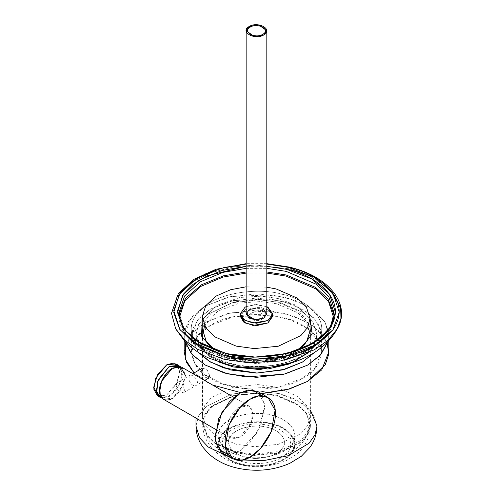 <?xml version="1.0" encoding="UTF-8"?>
<svg xmlns="http://www.w3.org/2000/svg" width="495" height="495" viewBox="0 0 495 495"><rect width="100%" height="100%" fill="white"/><g stroke="black" fill="none" stroke-linecap="round" stroke-linejoin="round"><path stroke-width="0.37" stroke-dasharray="2.48 1.86" d="M266.817 287.199L246.157 286.797M276.136 387.071L297.532 396.365L306.368 405.151L310.037 416.487L307.729 425.453L300.898 433.676L278.258 444.361L254.325 446.719L236.121 444.238L214.725 434.938L205.889 426.158L202.226 414.822L204.528 405.857L211.359 397.634L233.999 386.948L257.932 384.59L276.136 387.071M236.505 452.95L215.108 443.656L206.273 434.876L202.603 423.541L204.911 414.575L211.742 406.352L234.383 395.66L258.316 393.302L276.519 395.79L297.91 405.083L306.752 413.863L310.415 425.199L308.113 434.164L301.282 442.388L278.642 453.08L254.708 455.437L236.505 452.95M269.2 425.681C260.426 422.668 234.593 422.687 224.767 435.996C215.808 449.516 234.03 460.375 243.825 461.928C252.599 464.941 278.431 464.923 288.251 451.619C297.21 438.094 278.994 427.235 269.2 425.681M236.387 452.517L215.047 443.26L206.242 434.511L202.585 423.2L204.893 414.222L211.736 405.98L234.407 395.239L258.371 392.844L276.587 395.313L297.928 404.57L306.733 413.319L310.39 424.63L308.082 433.608L301.238 441.849L278.567 452.591L254.603 454.985L236.387 452.517M310.037 327.671L305.087 317.71L296.375 310.13L276.587 301.925L258.371 299.456L234.407 301.851L211.736 312.586L204.893 320.834L202.585 329.806L206.242 341.117L215.047 349.872L236.387 359.129L254.603 361.591L278.567 359.203L301.238 348.461L308.082 340.22L310.39 331.242L310.39 424.63M240.391 315.098L245.006 309.678L256.49 306.931L267.968 309.678L272.584 315.098M251.268 313.292C244.252 317.01 255.265 323.365 261.707 319.312C268.723 315.593 257.709 309.239 251.268 313.292M266.817 313.892L258.699 308.063L249.183 309.678L246.157 313.892M246.157 306.665L254.758 304.574L266.817 306.665L256.49 304.518L246.157 306.665M272.72 316.305L269.268 310.526L259.962 307.147L245.006 309.678L240.254 316.305M249.183 309.678L256.49 307.927L263.792 309.678M262.746 317.505C271.167 313.044 257.957 305.415 250.229 310.278C241.808 314.74 255.018 322.369 262.746 317.505M175.663 328.829L171.691 313.589L176.684 297.446L190.785 283.053L211.229 272.603L233.918 266.811L255.432 265.048L289.012 268.791L310.34 276.185L330.617 290.231M281.55 294.191C264.905 288.56 215.511 288.975 196.138 314.566C178.41 340.554 212.763 361.047 231.425 363.881C248.069 369.511 297.464 369.097 316.837 343.505C334.564 317.518 300.211 297.025 281.55 294.191C300.211 297.025 334.564 317.518 316.837 343.505C297.464 369.097 248.069 369.511 231.425 363.881C212.763 361.047 178.41 340.554 196.138 314.566C215.511 288.975 264.905 288.56 281.55 294.191M308.249 352.786L314.808 344.006L316.998 334.694L312.976 322.171L303.28 312.543L279.694 302.433L259.176 299.791L232.056 302.736L206.341 315.148L198.588 324.547L195.977 334.694L203.204 351.252L218.635 361.95M204.528 325.722L217.676 311.176L239.531 303.051L260.735 301.548L276.866 303.794L297.569 312.673L306.089 321.125L309.616 332.12L307.327 341.03L300.521 349.284L277.942 360.181L254.127 362.767L236.109 360.453L215.405 351.568L206.885 343.115L203.358 332.12M278.134 298.522L261.638 296.165L240.007 297.452L217.237 305.198L202.226 319.64L217.237 305.198L240.007 297.452L261.638 296.165L278.134 298.522L295.397 305.013L310.037 318.304L295.397 305.013L278.134 298.522M212.231 348.851L234.84 358.72L264.466 360.886L283.369 357.279L300.743 348.851L283.369 357.279L264.466 360.886L234.84 358.72L212.231 348.851M233.281 458.221L242.76 459.985L233.281 458.221M316.998 425.96L312.976 413.436L303.28 403.809L279.694 393.698L259.176 391.056L232.056 394.001L206.341 406.414L198.588 415.812L195.977 425.96L198.588 415.812L206.341 406.414L232.056 394.001L259.176 391.056L279.694 393.698L295.565 399.286L310.39 410.089M271.204 423.571C261.428 420.267 232.427 420.509 221.048 435.538C210.641 450.796 230.812 462.831 241.77 464.496C251.547 467.8 280.547 467.558 291.926 452.529C302.334 437.271 282.162 425.236 271.204 423.571C289.396 426.863 300.793 442.79 291.926 452.529C286.228 463.035 258.644 469.613 241.77 464.496C223.579 461.204 212.182 445.283 221.048 435.538C226.747 425.038 254.331 418.454 271.204 423.571M233.281 366.956L209.694 356.846L199.999 347.218L195.977 334.694L198.588 324.547L206.341 315.148L232.056 302.736L259.176 299.791L279.694 302.433L303.28 312.543L312.976 322.171L316.998 334.694L310.965 349.897L294.339 361.95M271.204 415.138C254.331 410.021 226.747 416.598 221.048 427.105C212.182 436.844 223.579 452.77 241.77 456.056C258.644 461.179 286.228 454.596 291.926 444.095C300.793 434.35 289.396 418.43 271.204 415.138C282.162 416.802 302.334 428.837 291.926 444.095C280.547 459.125 251.547 459.366 241.77 456.056C230.812 454.398 210.641 442.363 221.048 427.105C232.427 412.075 261.428 411.834 271.204 415.138M226.772 353.999L196.571 341.049L184.152 328.723L179.004 312.685L184.152 328.723L196.571 341.049L226.772 353.999L253.044 357.378L287.774 353.609L305.601 347.286L320.704 337.72L330.629 325.685L333.97 312.685L330.629 325.685L320.704 337.72L305.601 347.286L287.774 353.609L253.044 357.378L226.772 353.999M246.157 268.352L266.817 268.352L246.157 268.352M266.817 266.291L246.157 266.291L266.817 266.291M266.817 264.07L246.157 264.07L266.817 264.07M337.262 328.909L341.067 317.555L340.269 306.43L328.012 287.706L308.744 275.449L289.012 268.791L255.401 265.048L233.869 266.817L211.167 272.627L190.717 283.097L176.641 297.514L171.691 313.675L175.713 328.909M245.78 457.114C252.889 459.521 274.001 459.348 282.28 448.408C289.853 437.308 275.171 428.546 267.195 427.334C260.085 424.927 238.974 425.106 230.695 436.046C223.121 447.146 237.804 455.907 245.78 457.114M270.92 423.968C281.667 425.601 301.455 437.401 291.246 452.368C280.083 467.107 251.639 467.342 242.055 464.1C231.307 462.472 211.52 450.667 221.729 435.699C232.891 420.96 261.335 420.725 270.92 423.968C254.368 418.949 227.316 425.403 221.729 435.699C213.036 445.259 224.21 460.876 242.055 464.1C258.607 469.118 285.658 462.67 291.246 452.368C299.939 442.815 288.764 427.191 270.92 423.968M226.772 357.613L196.571 344.668L184.152 332.337L179.004 316.305L179.072 314.48L179.004 316.305L184.152 332.337L196.571 344.668L226.772 357.613L253.044 360.991L287.774 357.229L305.601 350.899L320.704 341.333L330.629 329.299L333.97 316.305L330.629 329.299L320.704 341.333L305.601 350.899L287.774 357.229L253.044 360.991L226.772 357.613M246.157 271.972L266.817 271.972L246.157 271.972M333.902 314.48L333.97 316.305L333.902 314.48M179.438 317.413L182.525 329.621L190.303 339.929L208.29 351.858L226.939 358.238L246.293 361.245L271.272 360.812L299.153 354.197L322.672 339.929L330.778 328.952L333.537 317.32L327.616 334.255L310.971 348.61L287.781 357.805L263.99 361.424L226.939 358.238L202.003 348.61L186.361 335.585L179.438 317.32M246.157 273.073L266.817 273.073L246.157 273.073M267.195 427.334C280.436 429.728 288.727 441.317 282.28 448.408C278.134 456.056 258.056 460.839 245.78 457.114C232.539 454.726 224.247 443.136 230.695 436.046C234.84 428.398 254.919 423.609 267.195 427.334M236.109 451.879L254.127 454.193L277.942 451.613L300.521 440.711L307.327 432.463L309.616 423.547L306.089 412.552L297.569 404.099L276.866 395.22L258.848 392.906L235.032 395.486L212.454 406.383L205.648 414.637L203.358 423.547L206.885 434.542L215.405 443L236.109 451.879M176.133 385.289L177.352 382.586L182.556 384.943L184.48 390.11L183.261 392.813L178.058 390.456L176.133 385.289M209.701 375.55L207.028 369.685L202.486 368.076L201.347 370.73L203.798 376.72L208.389 378.304M302.402 378.359L279.508 386.904L242.6 388.476L222.311 383.73L205.357 374.963L194.832 363.615L191.553 351.852L197.889 335.69L210.573 325.339L233.467 316.794L270.375 315.228L290.664 319.974L307.618 328.742L318.143 340.09L321.422 351.852L315.086 368.008L302.402 378.359M210.573 309.072L197.889 319.423L191.553 335.585L198.483 352.44L192.27 341.142L192.555 329.008L199.262 317.858L210.573 309.072L230.695 301.177L256.49 298.095L282.28 301.177L302.402 309.072L313.712 317.858L320.42 329.008L320.704 341.142L314.492 352.44L321.422 335.585L318.143 323.817L307.618 312.469L290.664 303.701L270.375 298.961L233.467 300.527L210.573 309.072M328.804 351.852L325.153 338.753L313.428 326.112L294.544 316.348L271.953 311.064L230.856 312.809L205.351 322.325L191.231 333.859L184.171 351.852M205.351 306.058L230.856 296.542L271.953 294.797L294.544 300.081L313.428 309.845L325.153 322.48L328.804 335.585L328.123 341.303L328.414 331.26L324.615 321.577L307.624 306.058L285.207 297.266L256.49 293.832L227.768 297.266L205.351 306.058L188.36 321.577L184.561 331.26L184.852 341.303L184.171 335.585L191.231 317.592L205.351 306.058M194.071 372.933L212.541 385.011L205.351 381.373L194.071 372.933M240.731 392.597L261.218 393.513L240.731 392.597M185.557 343.716L193.087 331.768L205.351 322.325L227.768 313.533L256.49 310.099L285.207 313.533L307.624 322.325L319.888 331.768L327.418 343.716M302.402 325.339C281.742 311.039 231.233 311.039 210.573 325.339C185.798 337.274 185.798 366.43 210.573 378.359C231.233 392.659 281.742 392.659 302.402 378.359C327.176 366.43 327.176 337.274 302.402 325.339M180.007 366.535L182.389 374.201L179.673 384.621L169.352 396.433L161.822 398.023L169.352 396.433L179.673 384.621L182.389 374.201L180.007 366.535M157.515 395.845L166.741 394.93L177.724 381.651L179.691 370.569L175.966 363.893M185.526 375.649L180.31 390.71L172.483 398.246L183.466 384.968L185.427 373.886L181.702 367.203M178.379 366.337L179.784 372.333L175.966 385.19L166.741 394.93L158.914 396.433M239.79 406.977C233.337 410.033 226.166 422.458 226.747 429.573C227.576 438.18 231.926 440.686 239.79 437.104C246.244 434.053 253.415 421.629 252.834 414.513C252.004 405.906 247.655 403.394 239.79 406.977L249.016 406.067L252.741 412.743L250.773 423.825L239.79 437.104L230.565 438.019L226.84 431.337L228.808 420.255L239.79 406.977M197.524 382.579C197.035 376.924 188.187 371.832 189.177 377.759C188.187 384.25 197.041 389.373 197.524 382.579M163.257 399.156L172.483 398.246M222.082 452.715L231.443 454.125L239.79 450.964L250.074 442.474L260.877 425.471L264.652 404.192L257.499 391.366M261.929 395.74L264.837 407.583L257.499 432.265L239.79 450.964L228.084 454.367M310.037 416.487L310.037 334.799M202.226 337.602L202.226 414.822M310.415 425.199C310.031 437.036 305.483 446.62 296.765 453.971L286.296 460.622C269.676 467.156 254.22 468.456 239.92 464.514C230.46 462.943 221.055 457.467 211.693 448.086L208.049 442.994C204.491 437.097 202.678 430.613 202.603 423.541M202.585 423.2L202.585 329.806M195.977 418.046L195.977 334.694C195.871 339.05 197.92 343.567 202.115 348.245L207.733 353.152C214.112 357.761 222.261 361.282 232.174 363.714C257.041 370.056 289.055 365.205 304.926 353.374C313.193 347.094 317.215 340.869 316.998 334.694L316.998 374.715M296.029 351.159L267.894 360.236L235.447 358.504L215.022 349.909M297.953 349.909L296.79 350.683M266.817 263.662L246.157 263.662M333.97 316.305L330.747 329.305L321.441 341.098M202.003 348.61C187.073 339.793 179.407 329.02 179.004 316.305M203.358 423.547L208.277 439.511L212.07 444.293L224.408 453.315L238.33 458.358C268.587 465.281 307.742 454.707 309.616 423.547M190.303 339.929C196.973 346.29 204.695 351.345 213.475 355.101L229.785 360.509L256.831 363.608L283.845 360.348M321.113 341.389L322.672 339.929M177.352 382.586L192.852 373.638M204.658 380.457L183.261 392.813M191.553 351.852L191.553 335.585M321.422 335.585L321.422 351.852M328.804 340.572L328.804 335.585M184.171 335.585L184.171 340.572M172.019 369.134C176.536 367.457 178.881 367.154 179.054 368.231C180.007 368.268 180.879 369.944 181.665 373.255C181.628 382.326 177.674 389.714 169.81 395.425C165.293 397.095 162.954 397.398 162.775 396.322C161.822 396.285 160.949 394.608 160.163 391.298C160.201 382.227 164.154 374.839 172.019 369.134M249.016 406.067L233.894 397.337M215.449 429.289L230.565 438.019"/><path stroke-width="0.74" d="M246.157 286.797L230.633 289.724L216.08 296.084L205.796 305.613L202.226 316.695L205.889 328.03L214.725 336.81L236.121 346.104L254.325 348.591L278.258 346.234L300.898 335.542L307.729 327.319L310.037 318.353L306.368 307.024L297.532 298.238L276.136 288.944L266.817 287.199M310.39 331.242L310.037 327.671M272.584 315.098L267.968 322.932L256.49 325.673L245.006 322.932L240.391 315.098M246.157 30.715L246.157 313.892L254.275 319.721L263.792 318.112L266.817 313.892L266.817 30.715L263.792 34.935L254.275 36.543L246.157 30.715L249.183 26.495L258.699 24.886L266.817 30.715M245.006 307.265L246.157 306.665L245.006 307.265L240.254 313.892L245.006 320.519L256.49 323.266L267.968 320.519L272.72 313.892L267.968 307.265L266.817 306.665L272.72 313.892L267.968 320.519L253.013 323.049L243.707 319.671L240.254 313.892L245.006 307.265M240.254 313.892L240.254 316.305L243.707 322.078L253.013 325.456L267.968 322.932L272.72 316.305L272.72 313.892M263.792 309.678L266.817 313.892L263.792 318.112L256.49 319.857L249.183 318.112L246.157 313.892L249.183 309.678M330.617 290.231L340.678 308.125L340.937 318.452L337.262 328.909L327.907 340.399L314.115 349.922L280.238 361.004L248.335 362.736L223.963 359.221L197.728 349.309L185.248 340.56L175.663 328.829M218.635 361.95L233.281 366.956L267.937 368.998L289.754 363.875L308.249 352.786M215.022 349.909L206.198 341.21L203.358 332.12L204.528 325.722M202.226 319.64L201.533 336.074L212.231 348.851L201.533 336.074L202.226 319.64M300.743 348.851L312.221 333.803L310.037 318.304L312.221 333.803L300.743 348.851M230.268 457.442L208.216 447.022L199.516 437.729L195.977 425.96L199.516 437.729L208.216 447.022L230.268 457.442M310.39 410.089L316.998 425.96L315.012 434.833L309.053 443.26L288.139 455.734L263.575 460.653L242.76 459.985L263.575 460.653L288.139 455.734L309.053 443.26L315.012 434.833L316.998 425.96C316.88 433.868 314.511 441.014 309.882 447.4L301.263 456.341L289.853 463.301C273.079 470.59 255.333 472.137 236.61 467.948C225.33 465.312 215.839 460.4 208.129 453.203L203.303 447.69C198.544 441.243 196.1 433.997 195.977 425.96L195.977 418.046M294.339 361.95L259.85 369.573L233.281 366.956M179.004 316.305L179.004 312.685L184.592 296.016L200.58 281.717L222.88 272.38L246.157 268.352L222.88 272.38L200.58 281.717L184.592 296.016L179.004 312.685C180.341 331.427 196.187 344.984 226.549 353.35C275.072 366.479 336.513 342.33 333.97 312.685L328.822 296.654L316.404 284.322L286.203 271.378L316.404 284.322L328.822 296.654L333.97 312.685L333.97 316.305M266.817 268.352L286.203 271.378L266.817 268.352M286.766 269.385L266.817 266.291L286.766 269.385L311.485 278.772L329.46 294.073L335.431 312.24L329.404 328.965L313.143 343.233L286.636 353.616L255.172 357.062L226.209 353.585L201.49 344.192L183.515 328.89L177.544 310.724L183.571 293.999L193.007 284.371L207.263 275.839L246.157 266.291L222.014 270.474L198.953 280.263L182.711 295.243L177.55 312.562L183.237 328.501L195.884 340.702L226.209 353.585C246.318 360.391 305.997 359.89 329.404 328.965C350.825 297.569 309.313 272.807 286.766 269.385M288.232 267.349L266.817 264.07L288.232 267.349C311.862 270.938 355.379 296.895 332.925 329.812C319.677 345.244 301.022 354.568 276.959 357.786C255.012 360.113 237.606 359.389 224.742 355.614L192.883 342.057L179.623 329.206L173.733 312.432L179.301 294.234L196.515 278.549L220.813 268.364L246.157 264.07L224.433 267.43L205.085 274.032L190.018 283.01L180.05 293.158L173.733 310.687L179.988 329.732L198.835 345.77L224.742 355.614L255.111 359.259L288.09 355.645L315.878 344.768L332.925 329.812L339.242 312.277L332.986 293.238L314.139 277.194L288.232 267.349M175.713 328.909L185.248 340.56L197.728 349.309L223.963 359.221L248.335 362.736L280.238 361.004L314.115 349.922L327.907 340.399L337.262 328.909C318.415 362.612 268.946 374.338 227.997 364.636L209.168 358.219C199.603 353.925 191.367 348.146 184.462 340.888L175.713 328.909L171.505 313.255L178.404 293.461L194.034 279.291L216.03 269.28L246.157 263.662M179.072 314.48L185.545 298.324L201.688 284.681L223.523 275.82L246.157 271.972L223.523 275.82L201.688 284.681L185.545 298.324L179.072 314.48M266.817 271.972L286.203 274.991L315.631 287.403L328.03 299.129L333.902 314.48L328.03 299.129L315.631 287.403L286.203 274.991L266.817 271.972M286.036 276.074L316.138 289L328.482 301.313L333.537 317.32L328.482 301.313L316.138 289L286.036 276.074L266.817 273.073L286.036 276.074M179.438 317.32L184.901 300.7L200.766 286.432L222.967 277.101L246.157 273.073L222.929 277.113L200.71 286.463L184.852 300.774L179.438 317.413M204.658 380.457L208.389 378.304L209.701 375.55M198.483 352.44L209.144 361.245L223.759 367.964L257.078 373.069L284.681 369.357L302.402 362.093L314.492 352.44L302.402 362.093L282.28 369.988L256.49 373.075L230.695 369.988L210.573 362.093L198.483 352.44M327.418 343.716L328.674 354.333L325.283 364.716L307.624 381.373L287.273 389.627L261.218 393.513L289.315 389.051L307.624 381.373L321.744 369.845L328.804 351.852L328.804 340.572M328.123 341.303L319.956 355.589L307.624 365.106L283.963 374.201L246.102 376.899L224.501 373.026L205.159 364.994L191.398 353.776L184.852 341.303L192.14 354.637L205.351 365.106L227.768 373.898L256.49 377.332L285.207 373.898L307.624 365.106L320.834 354.637L328.123 341.303M184.171 340.572L184.171 351.852L186.516 362.396L194.071 372.933L185.241 359.011L185.557 343.716M212.541 385.011L240.731 392.597L212.541 385.011M169.352 366.312L178.571 365.397L180.007 366.535L169.352 366.312L157.738 381.218L156.797 392.714L161.822 398.023L160.126 397.349L156.401 390.673L158.369 379.591L169.352 366.312M178.571 365.397L175.966 363.893L166.741 364.803L155.758 378.081L153.79 389.163L157.515 395.845L160.126 397.349M172.483 398.246C168.665 401.049 159.613 401.761 159.433 390.71C159.613 379.461 168.665 369.716 172.483 368.119L180.31 366.609L185.526 375.649M158.914 396.433L153.698 387.399L157.515 374.542L166.741 364.803L173.355 363.064L178.379 366.337M233.894 397.337L181.702 367.203L172.483 368.119L161.494 381.397L159.532 392.479L163.257 399.156L215.449 429.289M250.229 399.143C237.835 405.009 224.062 428.862 225.182 442.524C224.062 457.479 237.835 465.436 250.229 456.984C262.616 451.124 276.389 427.272 275.269 413.61C276.389 398.654 262.616 390.697 250.229 399.143L258.576 395.981L267.937 397.392L275.09 410.219L271.316 431.492L260.506 448.501L250.229 456.984L241.876 460.152L232.514 458.741L225.361 445.915L229.136 424.642L239.945 407.632L250.229 399.143M267.937 397.392L257.499 391.366L248.137 389.955L239.79 393.123L229.507 401.606L218.703 418.615L214.929 439.894L222.082 452.715L232.514 458.741M228.084 454.367L218.097 449.021L214.743 436.503L222.082 411.815L239.79 393.123L252.308 389.763L261.929 395.74M249.183 26.495C239.363 31.705 254.776 40.602 263.792 34.935C273.611 29.725 258.198 20.827 249.183 26.495M262.746 34.328C255.018 39.192 241.808 31.562 250.229 27.101C257.957 22.238 271.167 29.867 262.746 34.328M310.037 334.799L310.037 318.353M202.226 316.695L202.226 337.602M309.616 332.12L306.776 341.21L297.953 349.909M296.79 350.683L296.029 351.159M316.998 425.96L316.998 374.715M337.262 328.909C351.722 304.357 328.383 275.727 288.746 267.003L266.817 263.662M321.441 341.098L310.971 348.61M283.845 360.348L299.685 355.026L321.113 341.389M192.852 373.638L202.486 368.076"/></g></svg>
